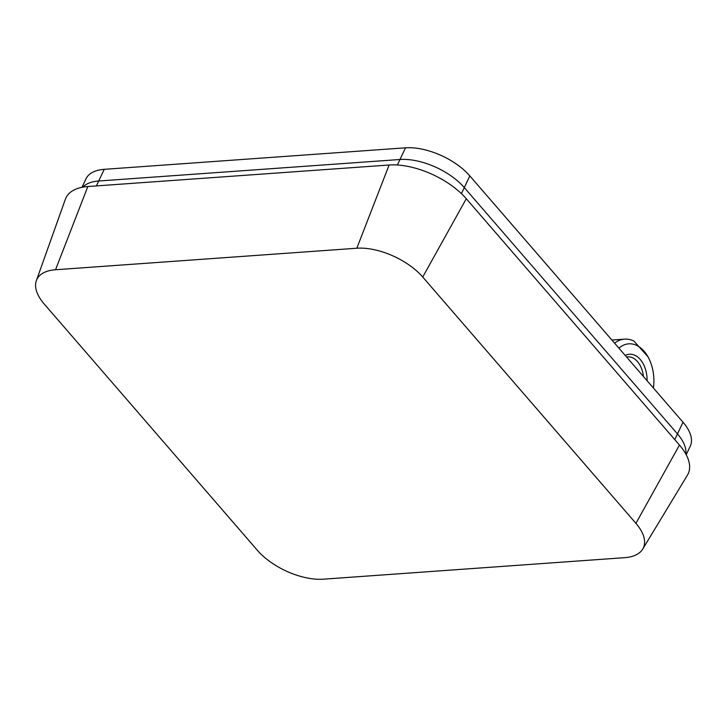 <?xml version="1.0" encoding="UTF-8"?>
<svg xmlns="http://www.w3.org/2000/svg" width="727" height="727" viewBox="0 0 727 727"><rect width="100%" height="100%" fill="white"/><g stroke="black" fill="none" stroke-linecap="round" stroke-linejoin="round"><path stroke-width="1.09" d="M96.382 185.912L98.708 181.005A49.7 24.773 25.4 0 0 82.76 187.157A49.7 24.773 25.4 0 1 98.708 181.005L399.986 159.495A49.7 24.773 25.4 0 1 464.299 187.593L677.473 433.91A49.7 24.773 25.4 0 1 685.834 454.039A49.7 24.773 25.4 0 0 677.473 433.91L683.016 422.233A49.7 24.773 25.4 0 1 690.25 446.242L686.215 454.748M36.35 280.64L65.366 199.271A59.641 29.725 25.4 0 1 87.84 186.521L389.118 165.011A59.641 29.725 25.4 0 1 466.28 198.725L679.463 445.042A59.641 29.725 25.4 0 1 687.433 475.167L642.723 549.085A50.945 25.39 -154.6 0 0 635.916 523.349L422.732 277.032A50.945 25.39 -154.6 0 0 356.821 248.234L55.543 269.744A50.945 25.39 -154.6 0 0 36.35 280.64A50.945 25.39 -154.6 0 0 44.256 304.068L257.44 550.384A50.945 25.39 -154.6 0 0 323.351 579.183L624.629 557.673A50.945 25.39 -154.6 0 0 642.723 549.085M81.969 187.312L86.013 178.806A49.7 24.773 25.4 0 1 104.252 169.327L98.708 181.005L399.986 159.495A49.7 24.773 25.4 0 1 464.299 187.593L677.473 433.91L674.765 439.617M104.252 169.327L405.53 147.817A49.7 24.773 25.4 0 1 469.842 175.916L683.016 422.233M614.579 343.144A39.758 25.854 -94.1 0 1 624.602 339.136A39.758 25.854 -94.1 0 1 633.871 341.036L648.184 357.021L649.229 359.211A34.787 22.619 85.9 0 0 618.931 348.178M625.229 355.467A24.354 15.84 -94.1 0 1 647.085 380.712M653.391 387.991A34.787 22.619 85.9 0 0 649.229 359.211M643.395 376.45A21.865 14.222 85.9 0 0 627.755 356.848A21.865 14.222 85.9 0 0 626.574 357.012M397.369 165.002L405.53 147.817M461.418 193.646L469.842 175.916M635.916 523.349L679.463 445.042M466.28 198.725L422.732 277.032M356.821 248.234L389.118 165.011M87.84 186.521L55.543 269.744M611.889 340.045L624.602 339.136"/></g></svg>
